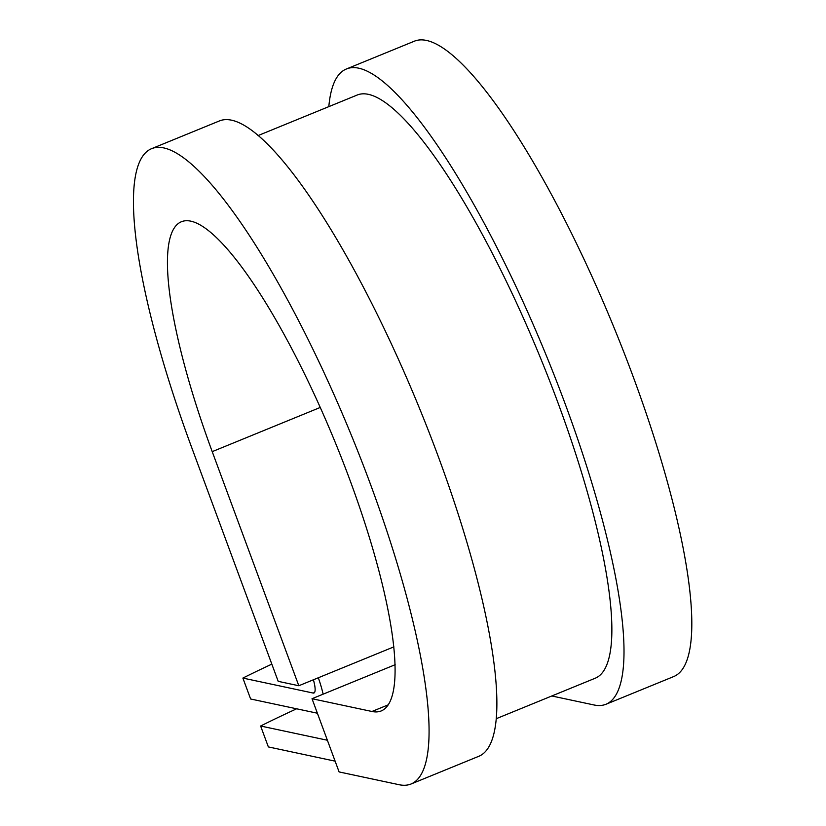<?xml version="1.0" encoding="UTF-8"?>
<svg xmlns="http://www.w3.org/2000/svg" width="826" height="826" viewBox="0 0 826 826"><rect width="100%" height="100%" fill="white"/><g stroke="black" fill="none" stroke-linecap="round" stroke-linejoin="round"><path stroke-width="1.24" d="M317.39 713.22L250.629 698.992L242.885 678.074L313.157 693.055A22.55 5.039 -112.2 0 0 313.952 693.004A22.55 5.039 -112.2 0 0 313.405 679.777M323.131 694.17A45.089 10.067 -112.2 0 0 318.33 677.764M335.119 761.159L268.357 746.921L260.624 726.013A293.571 43.076 -20.3 0 1 296.627 708.801M327.385 740.241L260.624 726.013M271.826 664.135A293.571 43.076 -20.3 0 0 242.885 678.074M496.478 718.61L595.453 678.125A314.943 70.344 -112.2 0 0 541.319 359.991A314.943 70.344 -112.2 0 0 356.966 95.124L257.991 135.609M411.193 783.946A343.131 76.642 -112.2 0 0 352.217 437.346A343.131 76.642 -112.2 0 0 151.364 148.773L219.169 121.04A343.131 76.642 -112.2 0 1 420.021 409.613A343.131 76.642 -112.2 0 1 478.997 756.213L411.193 783.946A343.131 76.642 -112.2 0 1 399.041 784.7L339.104 771.928L312.022 698.713L371.958 711.485A264.217 59.018 -112.2 0 0 381.313 710.907A264.217 59.018 -112.2 0 0 335.903 444.016A264.217 59.018 -112.2 0 0 181.245 221.812A264.217 59.018 -112.2 0 0 212.22 451.646L298.816 685.745L393.909 646.851M151.364 148.773A343.131 76.642 -112.2 0 0 191.601 447.248L278.197 681.347L298.816 685.745M551.82 695.977L593.966 704.96A343.131 76.642 -112.2 0 0 606.129 704.206L673.933 676.473A343.131 76.642 -112.2 0 0 614.957 329.873A343.131 76.642 -112.2 0 0 414.105 41.3L346.3 69.033A343.131 76.642 -112.2 0 0 328.82 106.637M606.129 704.206A343.131 76.642 -112.2 0 0 547.153 357.606A343.131 76.642 -112.2 0 0 346.3 69.033M312.022 698.713L395.169 664.703M314.561 692.477L313.157 693.055M212.22 451.646L320.22 407.466M371.958 711.485L388.396 704.764"/></g></svg>
